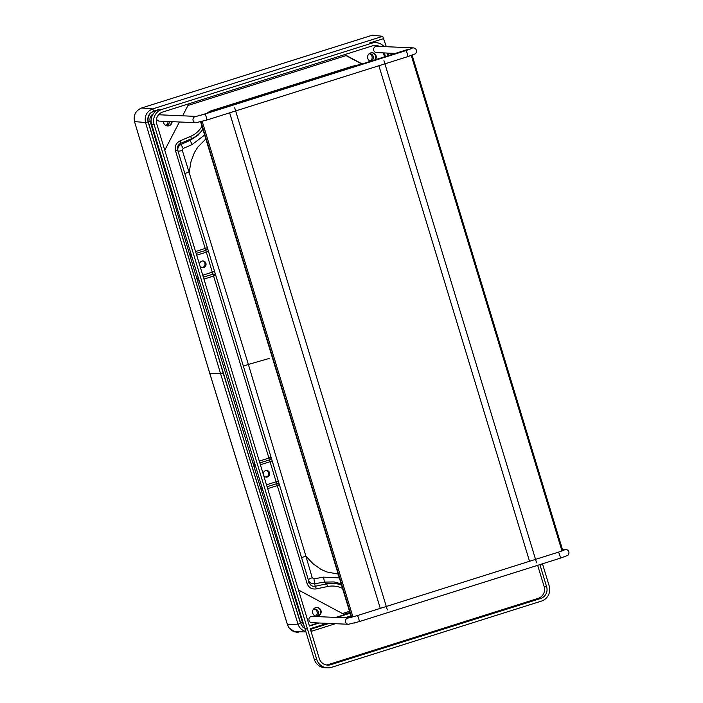 <?xml version="1.0" encoding="UTF-8"?>
<svg xmlns="http://www.w3.org/2000/svg" width="703" height="703" viewBox="0 0 703 703"><rect width="100%" height="100%" fill="white"/><g stroke="black" fill="none" stroke-linecap="round" stroke-linejoin="round"><path stroke-width="1.05" d="M311.499 631.25L335.401 623.71L311.034 631.391L311.201 629.08L310.401 629.29M305.796 631.461C301.939 630.406 299.346 627.964 298.002 624.141L220.575 373.706L209.81 373.442M305.919 631.883L294.715 631.83L289.188 627.981L287.422 624.633L209.775 373.478L134.51 121.575L209.819 373.495L287.474 624.651L298.002 624.141L300.568 623.456L223.15 373.038L148.105 121.883L145.521 122.524L220.575 373.706L223.15 373.038M372.423 35.168L382.74 36.31L386.307 46.706M388.249 53.103L388.944 55.396M372.485 35.15L141.681 107.963C135.697 110.538 133.315 115.081 134.554 121.584L145.521 122.524C144.282 116.021 146.663 111.478 152.674 108.903L153.755 111.118C148.992 113.148 147.112 116.733 148.105 121.883M197.385 280.365L190.021 255.813A27426.007 26975.437 92.5 0 0 196.981 279.038L253.634 465.412A27426.007 26975.437 -87.5 0 0 260.778 488.585L261.454 490.756L262.843 490.176M189.634 254.495L189.379 253.651L190.777 253.08M260.831 488.752A2.742 0.984 160.7 0 0 262.483 488.998M369.892 61.003A3.84 3.779 92.5 0 0 369.207 53.744A3.84 3.779 92.5 0 1 371.474 60.915M165.741 125.415A3.84 3.779 92.5 0 0 167.982 121.487M315.489 616.065A3.84 3.779 92.5 0 0 314.259 609.079M189.959 255.584A2.742 1.283 165.6 0 1 191.119 254.231M190.276 256.648A2.742 2.065 168.6 0 1 191.365 255.022M202.183 267.483A3.295 3.234 92.5 0 0 202.473 260.989M197.042 279.214A2.742 0.984 161.2 0 0 198.791 279.46M196.673 277.993A2.742 1.837 158.7 0 0 198.527 278.599M260.462 487.53A2.742 1.837 158.2 0 0 262.228 488.137M253.572 465.184A2.742 1.283 165.1 0 1 254.82 463.769M253.897 466.247A2.742 2.065 168.1 0 1 255.057 464.551M265.883 477.038A3.295 3.234 92.5 0 0 266.165 470.535M255.584 466.282L254.082 466.854M260.259 486.88L261.674 486.335M263.484 474.947A3.295 3.234 92.5 0 0 269.732 473.383A3.295 3.234 92.5 0 0 266.665 470.518A3.295 3.234 92.5 0 0 263.379 474.622M166.365 125.696A3.84 3.779 92.5 0 0 169.265 121.549M316.535 616.259A3.84 3.779 92.5 0 0 314.909 609.053A3.84 3.779 92.5 0 0 313.362 609.308M190.46 257.263L191.884 256.727M196.48 277.334L197.974 276.78M199.766 265.356A3.295 3.234 92.5 0 0 206.032 263.836A3.295 3.234 92.5 0 0 202.965 260.971A3.295 3.234 92.5 0 0 199.696 265.119M180.047 140.872A2.742 0.448 66.9 0 1 180.662 143.35C177.991 144.739 176.98 146.927 177.639 149.932L175.504 150.75C174.529 146.277 176.04 142.981 180.047 140.872L190.654 136.347A2.742 0.448 66.9 0 1 191.269 138.816A26.934 26.494 92.5 0 0 202.877 129.203M359.743 64.614L352.511 66.214L210.548 111.004A2.742 0.466 72.5 0 1 210.733 111.654M352.511 66.214A2.742 0.466 72.5 0 1 352.686 66.838M341.553 585.16A26.934 26.494 -87.5 0 0 326.552 583.877A2.742 0.483 -101.9 0 1 327.501 586.539L316.236 588.912A2.742 0.483 -101.9 0 0 315.287 586.249C312.325 586.662 310.269 585.432 309.144 582.559L279.425 484.789A2.742 1.854 -16.7 0 0 276.578 483.726L267.061 486.731M259.829 462.934L269.346 459.938L270.04 461.713L260.382 464.762M266.481 484.806L276.13 481.766L276.578 483.726A2.742 0.466 -107.5 0 1 277.29 485.606L267.65 488.647M259.275 461.115L268.924 458.075A2.742 0.466 72.5 0 1 269.346 459.938A2.742 2.083 -17.1 0 0 271.05 457.249L278.265 480.949L276.13 481.766L270.04 461.713L272.166 460.896M316.236 588.912C311.754 589.474 308.687 587.629 307.018 583.376L309.144 582.559L308.424 580.045C309.505 582.778 311.552 584.008 314.575 583.736L313.977 578.85L323.547 577.128L324.443 582.102L334.11 581.935L341.131 583.789M208.466 251.34L215.724 275.233L213.598 276.051L268.924 458.075L271.05 457.249L215.724 275.233A2.742 1.854 163.3 0 0 212.877 274.179L206.339 252.166L208.466 251.34L207.359 247.702A2.742 2.083 162.9 0 1 205.645 250.382L206.339 252.166L196.682 255.207M202.947 129.431L198.255 135.02L190.153 140.336L192.068 144.607L183.149 148.474L182.305 150.363L248.37 364.426L269.135 358.46M182.305 150.363A3.84 0.624 163.1 0 1 178.008 151.022C177.367 148.087 178.377 145.89 181.031 144.44L183.149 148.474M195.575 251.569L207.359 247.702L177.639 149.932L184.792 173.377L189.212 172.305L190.917 161.875L194.423 152.525L197.745 147.208L205.838 138.966M204.643 135.011L192.068 144.607M339.347 577.901L323.547 577.128M312.229 577.769L305.893 556.161A3.84 0.721 163.1 0 0 301.754 558.156L308.424 580.045A3.84 1.081 163 0 1 312.229 577.769L313.977 578.85M301.754 558.156L243.37 366.175L248.37 364.426L305.893 556.161L313.09 563.788L321.166 569.492L326.86 571.961L338.187 574.096M318.125 616.092A4.385 4.315 -87.5 0 1 312.536 611.707A4.385 4.315 -87.5 0 1 321.13 611.329A4.385 4.315 -87.5 0 1 318.125 616.092M316.412 616.267A4.385 4.315 92.5 0 0 320.647 611.434A4.385 4.315 92.5 0 0 316.789 607.506M298.45 589.984L344.523 614.65L335.77 617.41M318.187 622.955L309.32 625.758M370.411 61.249A4.385 4.315 -87.5 0 1 372.133 52.751A4.385 4.315 -87.5 0 1 375.481 59.65M374.813 59.86A4.385 4.315 92.5 0 0 371.887 52.751M362.027 63.894L344.69 54.614M344.4 54.702L361.737 63.982M375.2 45.396A9.324 9.174 -87.5 0 1 378.469 46.363M383.363 52.892L384.541 56.785M172.103 121.672A4.385 4.315 -87.5 0 1 167.595 125.934A4.385 4.315 -87.5 0 1 163.483 121.294M167.349 125.916A4.385 4.315 92.5 0 0 171.611 121.645M188.87 103.772L182.622 115.81M179.423 121.988L164.766 150.222M384.348 52.927L385.437 56.504M319.18 622.999L309.425 626.074L156.699 123.684A9.324 9.174 -87.5 0 1 162.762 112.014L372.581 45.809A9.324 9.174 -87.5 0 1 379.453 46.407M350.094 613.244L336.755 617.454M343.89 614.317L349.848 612.436M539.895 564.614L546.644 586.829A9.324 9.174 -87.5 0 1 540.589 598.499L330.77 664.695A9.324 9.174 -87.5 0 1 319.294 658.562L310.216 628.702L327.167 623.35M326.42 664.968A9.324 9.174 92.5 0 0 328.292 664.59L538.111 598.394A9.324 9.174 92.5 0 0 544.175 586.715L537.663 565.317M344.751 617.805L350.894 615.863M542.47 563.806L549.219 586.012A12.065 11.872 -87.5 0 1 541.38 601.118L331.561 667.323A12.065 11.872 -87.5 0 1 316.719 659.37L154.124 124.493A12.065 11.872 -87.5 0 1 161.962 109.396L371.782 43.191A12.065 11.872 -87.5 0 1 384.084 46.609M387.212 53.059L388.012 55.686M157.279 110.239A12.065 11.872 92.5 0 0 151.655 124.387L304.786 628.148M304.917 628.579L314.241 659.265A12.065 11.872 92.5 0 0 325.058 667.745L327.536 667.85M196.075 116.399L159.66 114.809A3.155 3.102 92.5 0 0 158.351 115.046M156.532 118.816A3.155 3.102 92.5 0 0 159.388 121.109L195.944 122.709A3.155 3.102 92.5 0 0 195.961 122.709L206.638 120.09A3.155 0.536 72.5 0 0 206.199 116.918A3.155 0.536 72.5 0 0 204.74 114.071L196.216 116.408M395.244 53.41L376.562 52.593A3.155 3.102 -87.5 0 1 373.732 50.379A3.155 3.102 -87.5 0 1 376.834 46.293L413.39 47.883A3.155 3.102 -87.5 0 1 413.461 47.892M348.547 617.972L312.132 616.382A3.155 3.102 92.5 0 0 308.898 619.396A3.155 3.102 92.5 0 0 311.86 622.682L348.416 624.273A3.155 3.102 92.5 0 0 348.433 624.282L359.11 621.654A3.155 0.536 72.5 0 0 358.671 618.491A3.155 0.536 72.5 0 0 357.212 615.643L348.495 617.972A3.155 3.102 92.5 0 0 345.445 621.074A3.155 3.102 92.5 0 0 348.416 624.273M562.813 550.651L412.116 55.159M411.273 55.467L561.978 550.967M199.942 115.485L408.759 49.14L200.241 115.406M354.532 623.016L355.103 622.858M199.722 115.134L199.467 115.617M351.342 617.339L200.636 121.83M352.924 616.918L202.218 121.408M200.996 121.742L351.702 617.252M307.606 629.405L302.879 627.155L300.568 623.456M382.74 36.31L152.674 108.903L141.654 107.981M328.45 623.403L311.236 628.377M351.017 616.285L346.034 617.858M303.74 624.703A6.432 6.327 -87.5 0 1 302.483 622.436L300.699 623.148A27428.301 26977.695 -87.5 0 1 223.361 372.977A27428.301 26977.695 92.5 0 1 148.386 122.058L150.178 121.391L189.379 253.651M311.367 628.79A8.691 8.55 -87.5 0 1 310.322 629.053M307.51 629.08A8.691 8.55 -87.5 0 1 300.699 623.148M302.975 622.181L302.483 622.436L261.454 490.756M377.898 42.936A8.691 8.55 92.5 0 0 371.825 42.549M154.37 112.533L154.054 111.259L160.214 109.317M153.298 113.86A6.432 6.327 92.5 0 0 150.178 121.391L151.127 120.986M154.054 111.259A8.691 8.55 92.5 0 0 148.386 122.058M197.64 281.226L199.142 280.62M252.975 463.259L254.477 462.636M311.201 629.08L329.101 623.429M346.684 617.884L351.087 616.496M153.755 111.118L159.555 109.29M369.383 43.085L383.82 38.533M349.505 611.302L342.44 613.534M187.991 105.476L346.078 55.599M196.128 253.388L205.645 250.382A2.742 0.466 72.5 0 0 205.223 248.519L175.504 150.75M203.36 277.175L212.877 274.179A2.742 0.466 -107.5 0 1 213.598 276.051L203.949 279.1M180.662 143.35L191.269 138.816L190.153 140.336L181.031 144.44L180.662 143.35M190.654 136.347A24.236 23.84 92.5 0 0 201.981 126.276M210.548 111.004L207.701 112.612M327.501 586.539A24.236 23.84 -87.5 0 1 342.528 588.367M326.552 583.877L315.287 586.249L314.575 583.736L324.443 582.102L326.552 583.877M307.018 583.376L277.29 485.606L279.425 484.789L278.265 480.949M214.564 271.393L202.78 275.26M184.792 173.377L243.37 366.175M330.77 664.695L328.292 664.59M540.589 598.499L538.111 598.394M546.644 586.829L544.175 586.715M154.124 124.493L151.655 124.387M159.493 109.281L161.962 109.396M316.719 659.37L314.241 659.265M371.782 43.191L369.312 43.085M196.058 116.408A3.155 3.102 92.5 0 0 192.974 119.501A3.155 3.102 92.5 0 0 195.944 122.709M204.74 114.071L405.789 50.642A3.155 0.536 72.5 0 1 407.257 53.49A3.155 0.536 72.5 0 1 407.687 56.653L206.638 120.09M411.079 48.797A3.155 3.102 -87.5 0 1 413.39 47.883C418.417 48.85 416.106 54.263 414.726 54.043L407.687 56.653M357.212 615.643L558.261 552.207A3.155 0.536 72.5 0 1 559.729 555.054A3.155 0.536 72.5 0 1 560.159 558.226L359.11 621.654M563.551 550.361A3.155 3.102 -87.5 0 1 565.933 549.456M372.449 35.15L141.681 107.963C135.635 110.538 133.245 115.081 134.51 121.575M253.238 464.121L261.191 489.894M298.248 632.252C292.931 632.182 289.328 629.642 287.422 624.633M375.815 42.663L373.337 42.549M405.789 50.642L411.598 48.56M558.261 552.207L564.07 550.124M560.159 558.226L567.198 555.607C568.578 555.836 570.889 550.414 565.862 549.456L562.4 549.298M378.891 65.739L529.526 561.275M383.952 60.686L536.591 562.822M229.635 112.832L380.27 608.367M234.697 107.805L387.344 609.932"/></g></svg>

